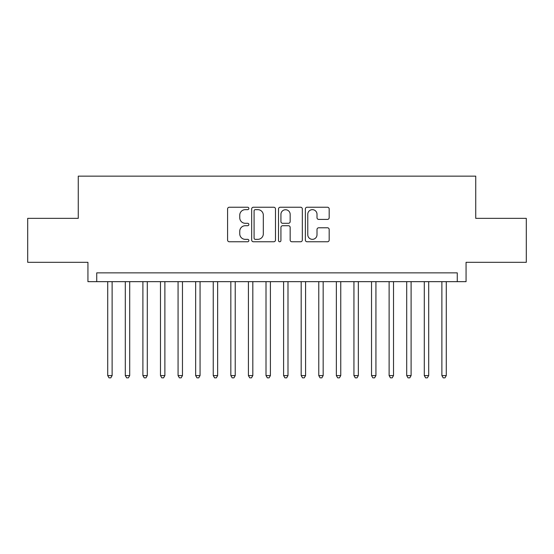 <?xml version="1.0" encoding="UTF-8"?>
<svg xmlns="http://www.w3.org/2000/svg" width="554" height="554" viewBox="0 0 554 554"><rect width="100%" height="100%" fill="white"/><g stroke="black" fill="none" stroke-linecap="round" stroke-linejoin="round"><path stroke-width="0.83" d="M248.864 208.449A1.212 1.212 0 0 0 247.652 207.238L229.308 207.238A1.724 1.724 0 0 0 227.583 208.962L227.583 240.041A1.724 1.724 0 0 0 229.308 241.766L247.652 241.766A1.212 1.212 0 0 0 248.864 240.554A1.212 1.212 0 0 0 247.652 239.349L245.277 239.349A5.526 5.526 0 0 1 239.757 233.823L239.757 231.233A5.526 5.526 0 0 1 245.277 225.713L247.652 225.713A1.212 1.212 0 0 0 248.864 224.502A1.212 1.212 0 0 0 247.652 223.297L245.277 223.297A5.526 5.526 0 0 1 239.757 217.77L239.757 215.181A5.526 5.526 0 0 1 245.277 209.654L247.652 209.654A1.212 1.212 0 0 0 248.864 208.449M327.449 219.412A1.724 1.724 0 0 0 329.18 217.68L329.18 208.962A1.724 1.724 0 0 0 327.449 207.238L307.082 207.238A1.724 1.724 0 0 0 305.358 208.962L305.358 240.041A1.724 1.724 0 0 0 307.082 241.766L327.449 241.766A1.724 1.724 0 0 0 329.18 240.041L329.18 229.508A1.724 1.724 0 0 0 327.449 227.784L318.737 227.784A1.724 1.724 0 0 0 317.006 229.508L317.006 234.73A4.619 4.619 0 0 1 312.387 239.349A4.619 4.619 0 0 1 307.775 234.73L307.775 214.273A4.619 4.619 0 0 1 312.387 209.654A4.619 4.619 0 0 1 317.006 214.273L317.006 217.68A1.724 1.724 0 0 0 318.737 219.412L327.449 219.412M457.272 281.661L466.066 281.661L466.066 262.312L526.3 262.312L526.3 218.345L475.734 218.345L475.734 176.137L78.266 176.137L78.266 218.345L27.7 218.345L27.7 262.312L87.934 262.312L87.934 281.661L457.272 281.661L457.272 272.866L96.728 272.866L96.728 281.661M275.49 208.962A1.724 1.724 0 0 0 273.766 207.238L253.393 207.238A1.724 1.724 0 0 0 251.668 208.962L251.668 240.041A1.724 1.724 0 0 0 253.393 241.766L273.766 241.766A1.724 1.724 0 0 0 275.49 240.041L275.49 208.962M280.234 207.238L300.607 207.238A1.724 1.724 0 0 1 302.332 208.962L302.332 240.041A1.724 1.724 0 0 1 300.607 241.766L291.889 241.766A1.724 1.724 0 0 1 290.164 240.041L290.164 227.438A1.724 1.724 0 0 0 288.44 225.713L282.651 225.713A1.724 1.724 0 0 0 280.926 227.438L280.926 240.554A1.212 1.212 0 0 1 279.722 241.766A1.212 1.212 0 0 1 278.51 240.554L278.51 208.962A1.724 1.724 0 0 1 280.234 207.238M255.29 209.654A1.212 1.212 0 0 0 254.085 210.866L254.085 238.137A1.212 1.212 0 0 0 255.29 239.349L257.797 239.349A5.526 5.526 0 0 0 263.316 233.823L263.316 215.181A5.526 5.526 0 0 0 257.797 209.654L255.29 209.654M290.164 214.356A4.619 4.619 0 0 0 285.545 209.744A4.619 4.619 0 0 0 280.926 214.356L280.926 221.565A1.724 1.724 0 0 0 282.651 223.297L288.44 223.297A1.724 1.724 0 0 0 290.164 221.565L290.164 214.356M107.725 281.661L107.725 375.577L112.116 375.577L112.116 281.661M112.116 375.577L110.8 377.863L109.041 377.863L107.725 375.577M125.308 281.661L125.308 375.577L129.705 375.577L129.705 281.661M129.705 375.577L128.389 377.863L126.631 377.863L125.308 375.577M142.897 281.661L142.897 375.577L147.295 375.577L147.295 281.661M147.295 375.577L145.972 377.863L144.213 377.863L142.897 375.577M160.487 281.661L160.487 375.577L164.884 375.577L164.884 281.661M164.884 375.577L163.562 377.863L161.803 377.863L160.487 375.577M178.069 281.661L178.069 375.577L182.467 375.577L182.467 281.661M182.467 375.577L181.151 377.863L179.392 377.863L178.069 375.577M195.659 281.661L195.659 375.577L200.056 375.577L200.056 281.661M200.056 375.577L198.734 377.863L196.975 377.863L195.659 375.577M213.248 281.661L213.248 375.577L217.646 375.577L217.646 281.661M217.646 375.577L216.323 377.863L214.564 377.863L213.248 375.577M230.831 281.661L230.831 375.577L235.228 375.577L235.228 281.661M235.228 375.577L233.913 377.863L232.154 377.863L230.831 375.577M248.421 281.661L248.421 375.577L252.818 375.577L252.818 281.661M252.818 375.577L251.495 377.863L249.736 377.863L248.421 375.577M266.01 281.661L266.01 375.577L270.407 375.577L270.407 281.661M270.407 375.577L269.085 377.863L267.326 377.863L266.01 375.577M283.593 281.661L283.593 375.577L287.99 375.577L287.99 281.661M287.99 375.577L286.674 377.863L284.915 377.863L283.593 375.577M301.182 281.661L301.182 375.577L305.579 375.577L305.579 281.661M305.579 375.577L304.264 377.863L302.505 377.863L301.182 375.577M318.772 281.661L318.772 375.577L323.169 375.577L323.169 281.661M323.169 375.577L321.846 377.863L320.087 377.863L318.772 375.577M336.354 281.661L336.354 375.577L340.752 375.577L340.752 281.661M340.752 375.577L339.436 377.863L337.677 377.863L336.354 375.577M353.944 281.661L353.944 375.577L358.341 375.577L358.341 281.661M358.341 375.577L357.025 377.863L355.266 377.863L353.944 375.577M371.533 281.661L371.533 375.577L375.931 375.577L375.931 281.661M375.931 375.577L374.608 377.863L372.849 377.863L371.533 375.577M389.116 281.661L389.116 375.577L393.513 375.577L393.513 281.661M393.513 375.577L392.197 377.863L390.438 377.863L389.116 375.577M406.705 281.661L406.705 375.577L411.103 375.577L411.103 281.661M411.103 375.577L409.787 377.863L408.028 377.863L406.705 375.577M424.295 281.661L424.295 375.577L428.692 375.577L428.692 281.661M428.692 375.577L427.369 377.863L425.611 377.863L424.295 375.577M441.884 281.661L441.884 375.577L446.275 375.577L446.275 281.661M446.275 375.577L444.959 377.863L443.2 377.863L441.884 375.577"/></g></svg>
